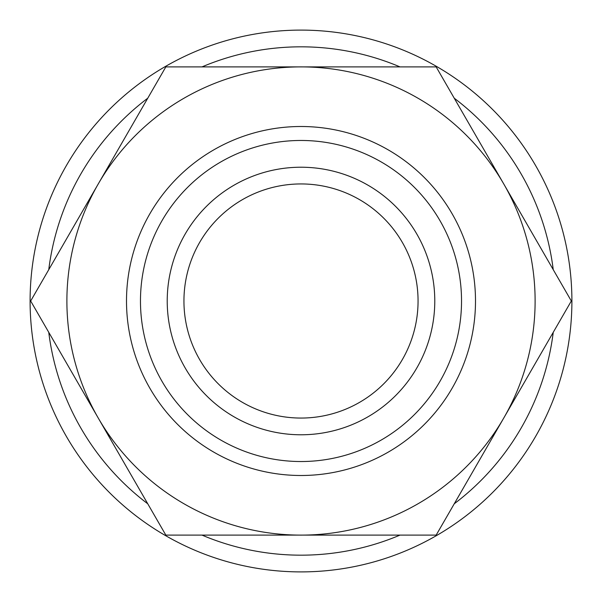 <?xml version="1.0" encoding="UTF-8"?>
<svg xmlns="http://www.w3.org/2000/svg" width="602" height="602" viewBox="0 0 602 602"><rect width="100%" height="100%" fill="white"/><g stroke="black" fill="none" stroke-linecap="round" stroke-linejoin="round"><path stroke-width="0.9" d="M553.238 269.666A254.179 254.179 0 0 0 454.254 98.216M399.984 66.89A254.179 254.179 0 0 0 202.016 66.89M147.746 98.216A254.179 254.179 0 0 0 48.762 269.666M571.9 301A270.9 270.9 0 0 0 301 30.1A270.9 270.9 0 0 0 30.1 301A270.9 270.9 0 0 0 301 571.9A270.9 270.9 0 0 0 571.9 301M475.497 301A174.497 174.497 0 0 0 301 126.503A174.497 174.497 0 0 0 126.503 301A174.497 174.497 0 0 0 301 475.497A174.497 174.497 0 0 0 475.497 301M461.531 301A160.531 160.531 0 0 0 301 140.469A160.531 160.531 0 0 0 140.469 301A160.531 160.531 0 0 0 301 461.531A160.531 160.531 0 0 0 461.531 301M571.328 301L503.746 183.941A234.11 234.11 0 0 0 66.89 301A234.11 234.11 0 0 0 503.746 418.059A234.11 234.11 0 0 0 503.746 183.941L436.164 66.89L165.836 66.89L30.672 301L165.836 535.11L436.164 535.11L571.328 301M167.221 301A133.779 133.779 0 0 1 301 167.221A133.779 133.779 0 0 1 434.779 301A133.779 133.779 0 0 1 301 434.779A133.779 133.779 0 0 1 167.221 301M418.059 301A117.059 117.059 0 0 0 301 183.941A117.059 117.059 0 0 0 183.941 301A117.059 117.059 0 0 0 301 418.059A117.059 117.059 0 0 0 418.059 301M48.762 332.334A254.179 254.179 0 0 0 147.746 503.784M202.016 535.11A254.179 254.179 0 0 0 399.984 535.11M454.254 503.784A254.179 254.179 0 0 0 553.238 332.334"/></g></svg>
